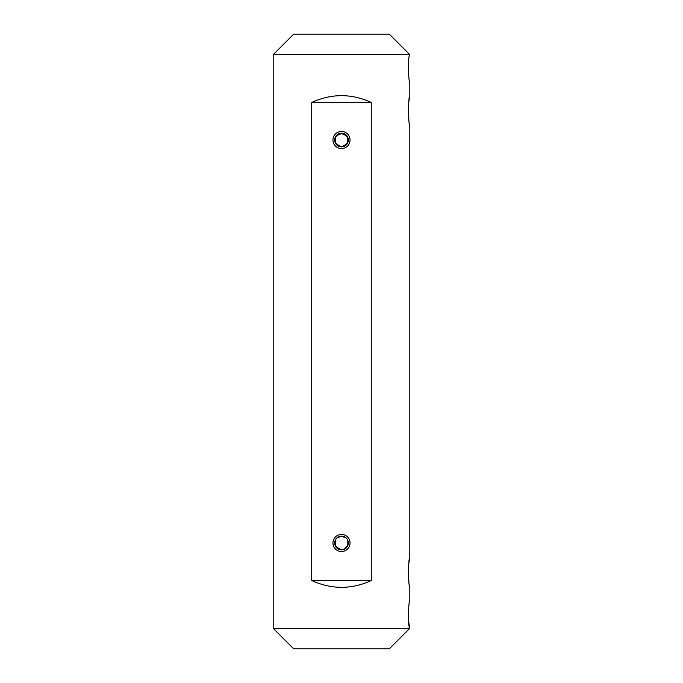 <?xml version="1.0" encoding="UTF-8"?>
<svg xmlns="http://www.w3.org/2000/svg" width="683" height="683" viewBox="0 0 683 683"><rect width="100%" height="100%" fill="white"/><g stroke="black" fill="none" stroke-linecap="round" stroke-linejoin="round"><path stroke-width="1.02" d="M409.8 600.357L409.8 586.697C408.152 587.593 408.144 557.14 409.8 558.011L409.8 124.989C408.152 125.885 408.144 95.432 409.8 96.303L409.8 82.643M409.663 54.64C408.938 53.735 408.938 53.735 409.663 54.64C407.418 58.576 408.784 83.548 409.8 82.643C408.793 83.557 407.409 58.593 409.663 54.64L273.2 54.64L273.2 628.36L409.663 628.36C407.418 624.424 408.784 599.469 409.8 600.357C408.793 599.452 407.409 624.39 409.663 628.36C408.938 629.265 408.938 629.265 409.663 628.36L408.485 619.976M408.443 73.047L408.639 75.25M409.663 96.986C408.989 99.377 408.528 103.936 408.28 110.655M408.511 116.204L408.955 120.182M409.663 558.694C408.989 561.085 408.528 565.644 408.28 572.363M408.511 577.912L408.955 581.89M408.443 610.047L408.314 612.395M408.28 615.024L408.34 617.552M311.73 580.55C331.579 589.591 351.421 589.591 371.27 580.55L371.27 102.45C351.421 93.409 331.579 93.409 311.73 102.45L311.73 580.55L371.27 580.55M409.117 629.043L389.31 648.85L293.69 648.85L273.2 628.36M273.2 54.64L293.69 34.15L389.31 34.15L409.117 53.957M341.5 551.523A8.537 8.537 0 0 1 334.107 538.716A8.537 8.537 0 0 1 348.893 538.716A8.537 8.537 0 0 1 341.5 551.523M341.5 148.553A8.537 8.537 0 0 1 334.107 135.746A8.537 8.537 0 0 1 348.893 135.746A8.537 8.537 0 0 1 341.5 148.553M371.27 102.45L311.73 102.45M344.053 549.32L341.5 549.815L335.84 546.81L335.174 540.415M346.332 538.153L341.5 536.155L336.668 538.153L338.734 536.744M344.13 549.286L347.809 545.615L347.809 540.364M335.191 540.364L335.191 545.606L338.87 549.286M338.879 146.324L335.191 142.636L335.191 137.394M336.668 135.183L342.832 133.322L347.809 137.394L347.177 143.814L341.5 146.845A6.83 6.83 0 0 0 347.416 136.6A6.83 6.83 0 0 0 335.584 136.6A6.83 6.83 0 0 0 341.5 146.845L335.823 143.814L335.191 137.394L340.168 133.322L346.332 135.183M344.121 146.324L347.809 142.636L347.809 137.394M341.5 549.815A6.83 6.83 0 0 0 347.416 539.57A6.83 6.83 0 0 0 335.584 539.57A6.83 6.83 0 0 0 341.5 549.815"/></g></svg>
